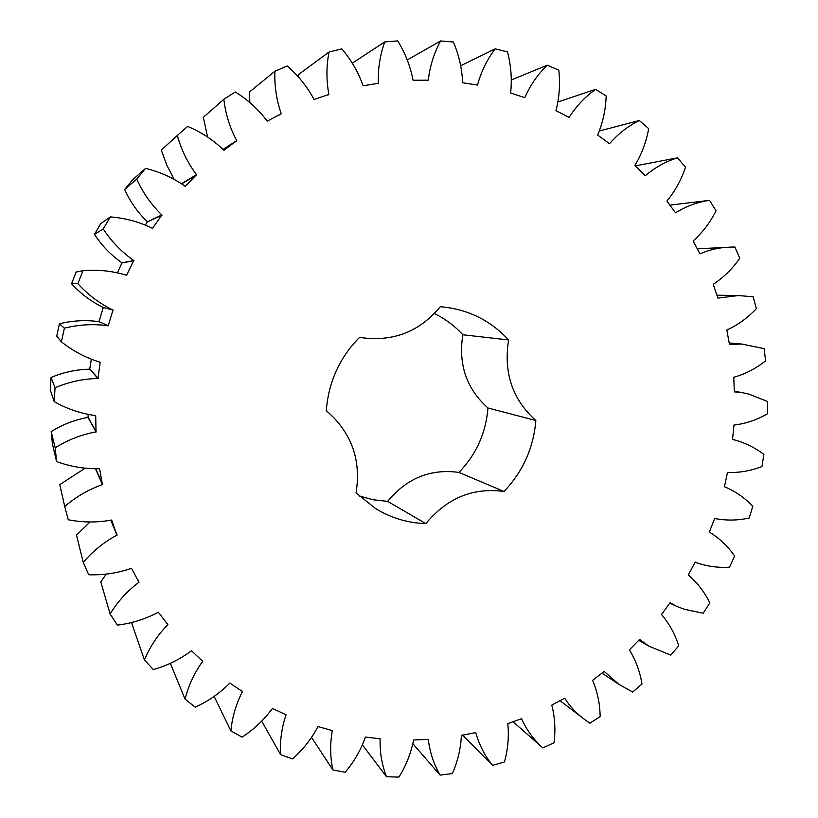 <?xml version="1.0" encoding="UTF-8"?>
<svg xmlns="http://www.w3.org/2000/svg" width="818" height="818" viewBox="0 0 818 818"><rect width="100%" height="100%" fill="white"/><g stroke="black" fill="none" stroke-linecap="round" stroke-linejoin="round"><path stroke-width="1.23" d="M542.815 747.887C533.765 739.779 526.669 730.045 521.526 718.685L507.784 723.654C509.093 736.425 507.968 749.196 504.43 761.987L492.569 765.362C484.788 755.76 479.174 744.83 475.759 732.57L461.393 735.413C460.8 748.49 457.794 761.21 452.374 773.572L440.094 775.116C433.785 764.196 429.849 752.274 428.274 739.37L413.591 739.983C411.045 753.081 406.157 765.454 398.918 777.1L386.474 776.732C381.842 764.697 379.726 752.039 380.104 738.766L365.411 737.069C360.912 749.891 354.184 761.619 345.227 772.264L332.895 769.932C330.114 757.028 329.93 743.91 332.323 730.576L317.967 726.558C311.546 738.787 303.069 749.574 292.517 758.92L280.605 754.625C279.817 741.139 281.627 727.867 286.055 714.789L272.394 708.47C264.132 719.799 254.03 729.349 242.097 737.141L230.891 730.914C232.189 717.171 236.044 704.063 242.455 691.578L229.848 683.061C219.889 693.173 208.355 701.21 195.257 707.192L185.062 699.145C188.498 685.484 194.377 672.877 202.69 661.322L191.473 650.75C179.991 659.359 167.261 665.637 153.283 669.594L144.397 659.881C149.96 646.67 157.782 634.901 167.854 624.594L158.344 612.212C145.594 619.042 131.954 623.347 117.414 625.126L110.103 613.95C117.72 601.537 127.342 590.964 138.958 582.212L131.463 568.285C117.72 573.121 103.487 575.279 88.753 574.768L83.252 562.406C92.782 551.158 104.009 542.078 116.913 535.166L111.657 520.033C97.26 522.702 82.782 522.61 68.231 519.757L64.724 506.516C75.972 496.792 88.538 489.491 102.424 484.624L99.591 468.683C84.898 469.072 70.552 466.689 56.575 461.536L55.195 447.773C67.884 439.849 81.493 434.562 96.013 431.914L95.716 415.605C81.094 413.652 67.27 409.01 54.233 401.669L55.051 387.752C68.865 381.894 83.17 378.795 97.945 378.478L100.205 362.231C86.064 357.977 73.119 351.178 61.391 341.822L64.387 328.161C78.968 324.541 93.579 323.744 108.221 325.769L112.996 310.042C99.694 303.59 87.986 294.807 77.874 283.703L82.976 270.666C97.925 269.419 112.465 270.942 126.596 275.267L133.753 260.502C121.637 252.016 111.473 241.494 103.232 228.938L110.297 216.913C125.215 218.048 139.295 221.872 152.537 228.375L161.862 214.96C151.258 204.684 142.874 192.731 136.729 179.081L145.532 168.385C160.021 171.872 173.283 177.864 185.297 186.351L196.514 174.663C187.67 162.884 181.279 149.827 177.332 135.471L187.619 126.391C201.31 132.107 213.406 140.082 223.907 150.308L236.699 140.635C229.807 127.7 225.523 113.896 223.846 99.234L235.308 91.994C247.854 99.755 258.498 109.469 267.241 121.146L281.228 113.712C276.443 99.96 274.327 85.798 274.899 71.227L287.2 65.982C298.314 75.553 307.261 86.718 314.071 99.51L328.877 94.479C326.239 80.287 326.29 66.146 329.03 52.035L341.832 48.875C351.259 59.959 358.356 72.27 363.11 85.829L378.325 83.262C377.855 69.009 379.992 55.235 384.746 41.933L397.712 40.9C405.278 53.17 410.391 66.289 413.049 80.256L428.284 80.174C429.91 66.207 434.01 53.129 440.595 40.951L453.387 42.004C458.98 55.143 462.058 68.722 462.62 82.751L477.497 85.082C481.117 71.728 487.007 59.653 495.187 48.855L507.497 51.912C511.056 65.563 512.099 79.274 510.626 93.037L524.798 97.669C530.248 85.225 537.733 74.407 547.242 65.195L558.796 70.113C560.32 83.968 559.369 97.485 555.964 110.665L569.134 117.434C576.22 106.166 585.044 96.8 595.616 89.346L606.179 95.962C605.698 109.694 602.856 122.72 597.661 135.042L609.543 143.723C618.05 133.845 627.979 126.115 639.328 120.512L648.684 128.641C646.281 141.954 641.68 154.213 634.88 165.441L645.238 175.798C654.932 167.486 665.688 161.504 677.529 157.833L685.515 167.24C681.312 179.868 675.116 191.126 666.895 201.034L675.556 212.813C686.179 206.208 697.509 202.046 709.564 200.338L716.036 210.799C710.188 222.486 702.56 232.537 693.163 240.952L699.973 253.866C709.687 249.613 719.738 247.373 730.116 247.148L734.891 246.995L739.758 258.284C732.437 268.825 723.603 277.486 713.245 284.265L717.897 298.11L738.439 295.543L753.163 296.791L756.353 308.642C747.744 317.854 737.908 324.981 726.834 330.032L729.462 344.398L741.906 344.051L764.135 348.652L765.617 360.84C755.924 368.56 745.31 374.041 733.766 377.272L734.339 391.873L740.638 392.303L748.664 394.041L767.703 401.536L767.468 413.806C756.906 419.92 745.74 423.663 733.981 425.053L732.509 439.593L734.779 439.961C745.351 442.927 755.055 447.743 763.869 454.399L761.947 466.526C750.74 470.923 739.267 472.886 727.529 472.405L724.431 486.7C735.167 491.168 744.625 497.681 752.775 506.24L749.196 517.988C737.611 520.575 726.098 520.739 714.656 518.448L709.349 532.068C719.359 538.193 727.795 546.189 734.656 556.056L729.492 567.201C718.316 567.856 707.468 566.424 696.926 562.907L695.177 562.089L688.296 574.982C697.294 582.661 704.472 591.966 709.84 602.897L703.183 613.214L684.758 609.379L676.885 606.465L670.095 602.723L661.486 614.522C669.257 623.613 675.024 634.052 678.766 645.842L670.74 655.126L648.909 646.159L639.584 639.42L629.39 649.891C635.77 660.218 639.973 671.588 641.987 684.012L632.733 692.069L618.807 684.288L604.185 671.414L592.61 680.32C597.426 691.691 599.942 703.777 600.156 716.578L589.829 723.235L584.788 719.584C576.772 713.817 570.064 706.68 564.655 698.173L551.813 705.116C554.931 717.304 555.667 729.871 554.011 742.795L542.815 747.887L512.855 721.588M508.591 339.951C503.418 372.711 512.487 399.562 535.831 420.503C533.54 447.978 522.917 471.638 503.97 491.485C473.07 487.283 447.037 497.998 425.871 523.622C407.793 523.05 390.984 517.999 375.442 508.469L356.065 492.835C361.362 459.736 351.443 432.354 326.3 410.687C328.488 382.026 339.603 357.548 359.644 337.261L363.151 337.885C394.44 341.515 420.145 331.126 440.268 306.719C467.405 308.979 490.176 320.053 508.591 339.951L462.845 334.777C458.172 364.511 466.546 388.918 487.968 407.988C485.933 432.957 476.26 454.43 458.959 472.426C430.677 468.509 406.894 478.162 387.62 501.362L373.233 499.788L359.245 495.974M144.397 659.881L131.862 623.623L132.526 622.171M110.103 613.95L100.808 581.884L106.32 573.991M83.252 562.406L76.524 535.166L90.031 521.945M64.724 506.516L59.786 484.634L85.031 468.274M56.575 461.536L52.424 444.021L51.176 431.597C62.618 424.481 74.888 419.746 88.007 417.395L88.18 414.583M54.233 401.669L50.297 390.033L51.033 377.487C63.487 372.221 76.381 369.46 89.724 369.184L91.319 359.388M61.391 341.822L56.739 336.106L59.428 323.795C72.577 320.544 85.757 319.838 98.988 321.668L103.283 307.486C91.268 301.668 80.706 293.754 71.585 283.744L76.176 272.005L82.976 270.666M117.495 272.66L121.994 262.834C111.054 255.185 101.872 245.717 94.438 234.418L100.798 223.58L110.297 216.913M145.451 224.93L147.373 221.77C137.782 212.516 130.205 201.749 124.643 189.469L132.588 179.827L145.532 168.385M174.07 179.173L166.749 165.062L161.299 150.113L177.332 135.471M207.578 137.076L203.345 117.342L223.846 99.234M249.817 102.669L249.551 91.953L274.899 71.227M298.243 76.974L298.631 74.458L329.03 52.035M434.368 313.56C445.207 318.815 454.696 325.891 462.845 334.777M492.569 765.362L462.395 734.993M440.094 775.116L412.967 743.828M386.474 776.732L362.507 744.994M332.895 769.932L311.607 737.458M280.605 754.625L261.699 721.2M230.891 730.914L214.152 696.363M185.062 699.145L170.318 663.265M202.69 661.322L202.373 660.678M167.854 624.594L167.404 623.613M138.958 582.212L137.976 579.86M116.913 535.166L110.829 520.258M117.148 535.074L111.064 520.197M102.424 484.624L95.542 468.929M102.679 484.573L95.788 468.929M709.564 200.338L669.656 205.144M55.195 447.773L51.176 431.597M96.013 431.914L88.007 417.395M96.268 431.904L88.232 417.384M677.529 157.833L635.054 165.931M55.051 387.752L51.033 377.487M97.945 378.478L89.724 369.184M98.201 378.499L89.949 369.204M639.328 120.512L599.502 130.941M64.387 328.161L59.428 323.795M108.221 325.769L98.988 321.668M108.467 325.84L99.203 321.73M113.242 310.124L103.508 307.558M112.996 310.042L103.283 307.486M77.874 283.703L71.585 283.744M595.616 89.346L558.05 101.933M133.978 260.615L122.199 262.936M133.753 260.502L121.994 262.834M103.232 228.938L94.438 234.418M547.242 65.195L511.393 79.929M162.066 215.114L147.557 221.903M161.862 214.96L147.373 221.77M136.729 179.081L124.643 189.469M495.187 48.855L460.718 65.726M196.698 174.837L181.841 183.753M196.514 174.663L181.637 183.61M440.595 40.951L407.221 60M236.842 140.839L223.273 149.592M236.699 140.635L223.109 149.408M384.746 41.933L352.21 63.221M378.325 83.262L377.681 83.62M281.228 113.712L278.601 115.389M328.877 94.479L327.875 95.082M535.831 420.503L487.968 407.988M503.97 491.485L458.959 472.426M425.871 523.622L387.62 501.362M559.839 700.535L584.788 719.584M601.925 673.102L618.807 684.288M638.684 640.32L648.909 646.159M669.83 603.081L674.983 605.586M695.136 562.181L696.926 562.907M732.519 439.471L734.779 439.961M734.319 391.362L740.638 392.303M729.186 342.998L741.906 344.051M716.875 295.206L738.439 295.543M697.089 248.856L730.116 247.148M359.572 337.333L363.151 337.885"/></g></svg>
